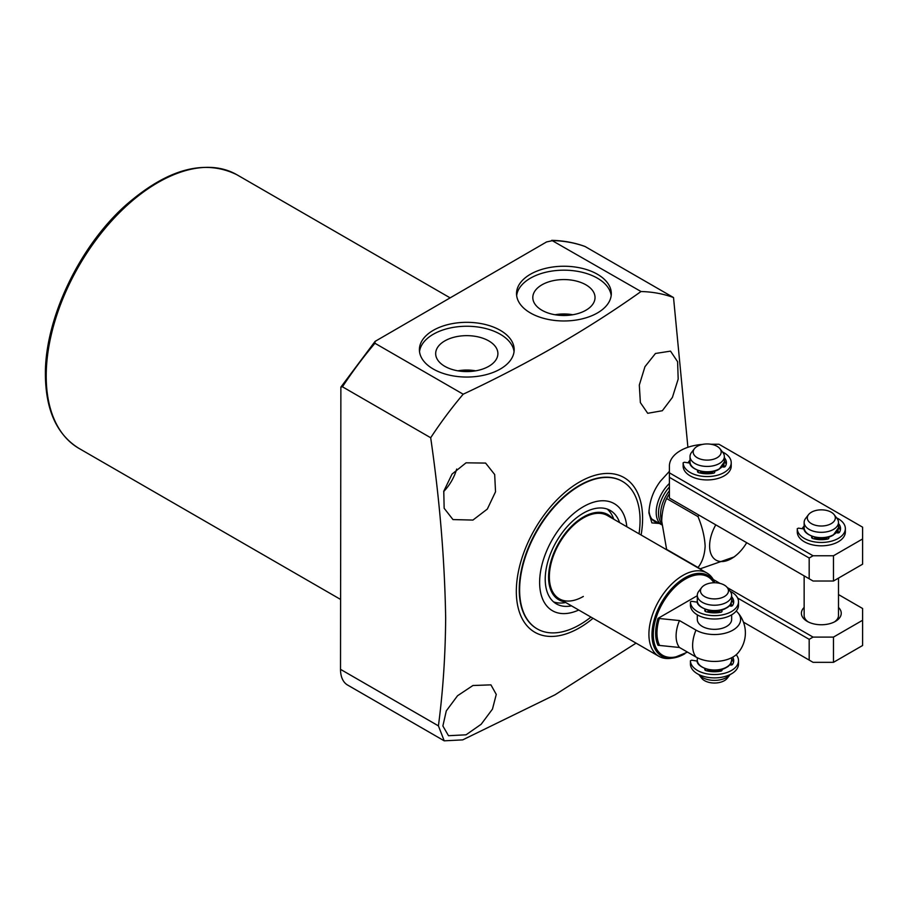 <?xml version="1.0" encoding="UTF-8"?>
<svg xmlns="http://www.w3.org/2000/svg" width="908" height="908" viewBox="0 0 908 908"><rect width="100%" height="100%" fill="white"/><g stroke="black" fill="none" stroke-linecap="round" stroke-linejoin="round"><path stroke-width="1.36" d="M669.4 483.442A27.478 15.867 120 0 0 656.189 512.316A27.478 15.867 120 0 0 661.83 524.858L651.989 519.183M661.705 521.113C661.966 512.487 663.6 504.95 666.608 498.515L698.002 516.629C702.281 526.924 704.665 536.776 705.141 546.185C704.665 555.049 702.281 562.154 698.002 567.489L666.608 549.374L661.705 521.113M669.4 494.905L668.878 494.599A46.365 26.763 120 0 0 666.608 498.515M715.776 524.847A30.906 17.842 120 0 0 709.613 545.969A30.906 17.842 120 0 0 736.104 555.333A30.906 17.842 120 0 0 746.682 542.689M698.865 515.086A46.365 26.763 120 0 0 698.002 516.629M669.4 486.983A26.786 15.47 120 0 0 658.493 513.088A26.786 15.47 120 0 0 661.762 523.473M622.423 481.399L622.048 481.183A85.17 49.168 120 0 0 556.411 503.997A85.17 49.168 120 0 0 519.24 589.712A85.17 49.168 120 0 0 536.878 628.699L537.252 628.915A85.17 49.168 -60 0 1 524.2 560.667A85.17 49.168 -60 0 1 579.837 485.621A85.17 49.168 -60 0 1 622.423 481.399A85.17 49.168 -60 0 1 639.028 533.813M585.921 284.828A31.11 17.967 0 0 0 551.701 281.015A31.11 17.967 0 0 0 532.814 297.926A31.11 17.967 0 0 0 541.917 310.241A31.11 17.967 0 0 0 575.502 314.202A31.11 17.967 0 0 0 595.024 297.926A31.11 17.967 0 0 0 585.921 284.828M572.812 314.747A29.828 17.218 0 0 0 555.026 314.747M569.316 315.224A28.159 16.253 0 0 0 558.522 315.224M488.788 340.909A31.11 17.967 0 0 0 454.567 337.095A31.11 17.967 0 0 0 435.681 354.006A31.11 17.967 0 0 0 444.784 366.31A31.11 17.967 0 0 0 478.38 370.282A31.11 17.967 0 0 0 497.89 354.006A31.11 17.967 0 0 0 488.788 340.909M475.679 370.827A29.828 17.218 0 0 0 457.893 370.827M472.183 371.304A28.159 16.253 0 0 0 461.4 371.304M500.297 330.342A47.386 27.365 0 0 0 448.654 324.406A47.386 27.365 0 0 0 419.394 349.682A47.386 27.365 0 0 0 433.275 369.034A47.386 27.365 0 0 0 484.917 374.97A47.386 27.365 0 0 0 514.178 349.682A47.386 27.365 0 0 0 500.297 330.342M514.053 351.646A47.386 27.365 0 0 0 500.297 334.269A47.386 27.365 0 0 0 450.232 327.97A47.386 27.365 0 0 0 419.519 351.646M597.43 274.261A47.386 27.365 0 0 0 545.787 268.325A47.386 27.365 0 0 0 516.527 293.613A47.386 27.365 0 0 0 530.408 312.954A47.386 27.365 0 0 0 582.051 318.89A47.386 27.365 0 0 0 611.311 293.613A47.386 27.365 0 0 0 597.43 274.261M611.186 295.577A47.386 27.365 0 0 0 597.43 278.188A47.386 27.365 0 0 0 547.365 271.901A47.386 27.365 0 0 0 516.652 295.577M648.982 510.625A28.159 16.253 120 0 0 654.736 521.567A28.159 16.253 120 0 0 658.175 522.758M472.932 520.068L487.335 509.059L495.53 491.784L494.678 474.521L485.598 463.08L466.054 462.819L452.036 474.078L443.774 491.217L444.148 508.264L452.979 519.58L472.932 520.068M443.694 491.534A32.62 18.841 120 0 0 456.679 469.061M662.341 410.722L672.408 397.398L678.185 379.067L677.595 361.702L670.524 351.135L655.462 353.473L644.952 366.696L639.311 385.06L640.367 402.596L647.71 413.299L662.341 410.722M466.054 734.81L481.172 724.255L492.465 709.125L496.267 694.416L490.922 684.859L472.932 685.506L457.53 695.755L446.293 710.896L442.877 725.98L448.495 735.707L466.054 734.81M641.116 535.016A89.29 51.552 120 0 0 642.592 518.491A89.29 51.552 120 0 0 579.463 482.034A89.29 51.552 120 0 0 516.323 591.392A89.29 51.552 120 0 0 593.038 618.291M669.4 471.32L660.513 481.081C653.363 490.468 649.492 501.068 648.914 512.872L651.887 522.894L659.39 523.451M673.52 297.54A271.299 156.63 120 0 0 641.025 291.525L551.701 240.336C563.528 240.631 574.639 242.674 585.013 246.477L673.52 297.54L687.901 447.292M585.285 246.601A271.299 156.63 120 0 0 552.802 240.586L546.582 241.937L375.095 341.385L374.947 343.269L463.182 394.208C528.547 363.552 587.828 329.332 641.025 291.525M463.182 394.208A271.299 156.63 120 0 0 430.687 437.747L342.452 386.797L340.875 387.103L340.511 669.344A34.345 19.828 120 0 0 347.628 685.063L444.216 740.826L438.416 725.867C443.002 691.17 445.408 655.179 445.658 617.883C444.693 559.816 439.699 499.763 430.687 437.747M636.065 643.136L555.026 694.79L462.694 739.884L444.216 740.826M698.002 567.489A46.365 26.763 120 0 0 699.103 568.192A46.365 26.763 120 0 0 700.261 568.794L734.22 556.899L736.104 555.333M666.608 549.374A46.365 26.763 120 0 0 667.72 550.078L699.103 568.192M714.834 582.754L714.664 582.323A48.079 27.762 120 0 0 706.946 573.027L607.384 515.54A48.079 27.762 120 0 0 583.345 517.923A48.079 27.762 120 0 0 551.939 560.293A48.079 27.762 120 0 0 559.305 598.815A48.079 27.762 120 0 0 583.345 596.442M590.949 617.088A85.17 49.168 -60 0 1 579.837 624.693A85.17 49.168 -60 0 1 537.252 628.915M578.736 610.028A61.812 35.684 -60 0 1 539.692 579.713A61.812 35.684 -60 0 1 583.345 506.709A61.812 35.684 -60 0 1 626.815 526.765M607.236 509.082A53.913 31.133 -60 0 1 613.127 517.549L613.842 519.274M571.507 605.863A53.913 31.133 -60 0 1 556.388 603.877A53.913 31.133 -60 0 1 548.126 560.667A53.913 31.133 -60 0 1 583.345 513.156A53.913 31.133 -60 0 1 610.301 510.489A53.913 31.133 -60 0 1 619.585 522.588M564.424 601.777A49.157 28.386 -60 0 1 550.01 565.037A49.157 28.386 -60 0 1 583.345 517.049A49.157 28.386 -60 0 1 612.503 518.502M565.763 602.549L563.913 602.798A53.913 31.133 -60 0 1 553.63 601.913M697.299 614.841L697.299 619.426A17.173 9.909 0 0 0 702.327 626.441A17.173 9.909 0 0 0 721.043 628.586A17.173 9.909 0 0 0 731.644 619.426L731.644 614.841M706.946 573.027A48.079 27.762 120 0 0 682.907 575.411A48.079 27.762 120 0 0 651.501 617.769A48.079 27.762 120 0 0 658.867 656.302A48.079 27.762 120 0 0 670.774 658.334L673.123 658.016A46.49 26.843 120 0 0 684.848 653.749M736.218 611.05A26.139 15.096 180 0 1 737.875 612.696A26.139 15.096 180 0 1 732.96 630.107A26.139 15.096 180 0 1 695.982 630.107L679.468 620.561A30.906 17.842 120 0 0 679.468 647.483L695.982 657.017A26.139 15.096 0 0 0 732.96 657.017A26.139 15.096 0 0 0 737.875 653.079A30.906 30.906 0 0 0 737.875 612.696M679.468 620.561L658.016 618.382A42.006 24.255 120 0 0 658.016 645.293L679.468 647.483M697.299 595.693L658.016 618.382M704.574 585.115A13.995 8.081 0 0 0 701.691 587.533A13.995 8.081 0 0 0 706.538 597.487A13.995 8.081 0 0 0 724.368 596.545A13.995 8.081 0 0 0 727.251 587.533A13.995 8.081 0 0 0 704.574 585.115M701.691 587.533L698.797 591.267A17.173 9.909 0 0 0 697.299 595.319A17.173 9.909 0 0 0 707.9 604.478A17.173 9.909 0 0 0 726.616 602.322A17.173 9.909 0 0 0 731.644 595.319A17.173 9.909 0 0 0 730.145 591.267L727.251 587.533M698.831 674.553A17.173 9.909 0 0 0 726.616 677.47A17.173 9.909 0 0 0 730.111 674.553L727.251 678.242A13.995 8.081 0 0 1 724.368 680.66A13.995 8.081 0 0 1 701.691 678.242L698.831 674.553M719.965 448.734L722.859 452.468A17.173 9.909 180 0 1 724.357 456.52A17.173 9.909 180 0 1 719.329 463.534A17.173 9.909 180 0 1 700.613 465.679A17.173 9.909 180 0 1 690.023 456.52A17.173 9.909 180 0 1 691.51 452.468L694.404 448.734A13.995 8.081 180 0 1 697.287 446.316A13.995 8.081 180 0 1 719.965 448.734A13.995 8.081 180 0 1 717.082 457.745A13.995 8.081 180 0 1 699.251 458.688A13.995 8.081 180 0 1 694.404 448.734M834.1 514.62L836.994 518.366A17.173 9.909 180 0 1 838.493 522.406A17.173 9.909 180 0 1 833.465 529.421A17.173 9.909 180 0 1 814.748 531.566A17.173 9.909 180 0 1 804.148 522.406A17.173 9.909 180 0 1 805.646 518.366L808.54 514.62A13.995 8.081 180 0 1 811.423 512.214A13.995 8.081 180 0 1 834.1 514.62A13.995 8.081 180 0 1 831.217 523.644A13.995 8.081 180 0 1 813.375 524.586A13.995 8.081 180 0 1 808.54 514.62M838.493 607.429A19.919 11.498 180 0 1 835.405 621.39A19.919 11.498 180 0 1 807.235 621.39L807.235 621.39A19.919 11.498 180 0 1 804.148 607.429M804.148 575.865L804.148 615.499A17.173 9.909 0 0 0 808.279 621.957M838.493 594.57L862.6 608.496L862.6 645.509L833.465 662.329L813.057 662.329L809.176 660.082L809.176 639.334L737.625 598.031M713.268 579.486L720.112 583.435M727.285 587.567L813.057 637.098L809.176 639.334M862.6 620.266L833.465 637.098L813.057 637.098M833.465 662.329L833.465 637.098M743.448 622.139L809.176 660.082M834.361 621.957A17.173 9.909 0 0 0 838.493 615.499L838.493 578.112M802.207 528.706A19.919 11.498 180 0 1 804.148 526.118M688.071 462.819A19.919 11.498 180 0 1 690.023 460.22M710.873 444.239L718.943 444.239L862.6 527.173L862.6 564.186L833.465 581.018L813.057 581.018L809.176 578.771L809.176 558.023L669.4 477.324L669.4 466.054A37.784 21.815 180 0 1 702.599 444.398M669.4 472.841L813.057 555.775L809.176 558.023M862.6 538.955L833.465 555.775L813.057 555.775M809.176 578.771L669.4 498.072L669.4 477.324M833.465 581.018L833.465 555.775M836.609 517.878A24.039 13.881 180 0 1 845.359 528.581A24.039 13.881 180 0 1 821.4 542.462A24.039 13.881 180 0 1 797.281 528.672L798.495 528.138L804.284 529.035M797.281 532.043L797.281 528.672L797.281 532.043A24.039 13.881 -0 0 0 821.4 545.822A24.039 13.881 -0 0 0 845.359 531.94L845.359 528.581M836.404 532.644L837.187 532.848A1.646 0.953 -0 0 0 839.435 532.304A19.227 11.1 -0 0 0 840.547 528.581A19.227 11.1 -0 0 0 838.663 523.78A2.474 1.43 -0 0 0 838.493 523.61M812.172 536.39A2.474 1.43 -0 0 0 811.604 537.309A2.474 1.43 -0 0 0 813.012 538.592A19.227 11.1 -0 0 0 827.778 539.034A1.646 0.953 -0 0 0 828.868 538.138A1.646 0.953 -0 0 0 828.72 537.74L828.198 537.093M840.331 530.261A19.227 11.1 -0 0 0 838.663 527.151A2.474 1.43 -0 0 0 838.493 526.969M825.871 537.581L827.143 539.159M813.818 538.807L815.986 537.445M730.111 591.221A24.039 13.881 180 0 1 738.51 601.766A24.039 13.881 180 0 1 714.551 615.647A24.039 13.881 180 0 1 690.432 601.856L691.646 601.323L697.503 602.22M690.432 605.227L690.432 601.856L690.432 605.227A24.039 13.881 0 0 0 714.551 619.006A24.039 13.881 0 0 0 738.51 605.125L738.51 601.766M729.351 605.772L730.338 606.033A1.646 0.953 0 0 0 732.586 605.488A19.227 11.1 0 0 0 733.709 601.766A19.227 11.1 0 0 0 731.814 596.965A2.474 1.43 0 0 0 731.644 596.794M705.618 609.404L705.482 609.484A2.474 1.43 0 0 0 704.756 610.494A2.474 1.43 0 0 0 706.163 611.776A19.227 11.1 0 0 0 720.929 612.219A1.646 0.953 0 0 0 722.03 611.322A1.646 0.953 0 0 0 721.871 610.925L721.168 610.051M733.482 603.445A19.227 11.1 0 0 0 731.814 600.324A2.474 1.43 0 0 0 731.644 600.154M718.83 610.516L720.305 612.344M706.969 611.981L709.137 610.346M722.484 451.98A24.039 13.881 180 0 1 731.224 462.683A24.039 13.881 180 0 1 707.275 476.564A24.039 13.881 180 0 1 683.145 462.785L684.36 462.24L690.148 463.137M683.145 466.144L683.145 462.785L683.145 466.144A24.039 13.881 -0 0 0 707.275 479.935A24.039 13.881 -0 0 0 731.224 466.054L731.224 462.683M722.28 466.746L723.052 466.962A1.646 0.953 -0 0 0 725.299 466.417A19.227 11.1 -0 0 0 726.423 462.683A19.227 11.1 -0 0 0 724.527 457.893A2.474 1.43 -0 0 0 724.357 457.711M698.048 470.503A2.474 1.43 -0 0 0 697.469 471.411A2.474 1.43 -0 0 0 698.876 472.705A19.227 11.1 -0 0 0 713.643 473.147A1.646 0.953 -0 0 0 714.744 472.251A1.646 0.953 -0 0 0 714.585 471.842L714.063 471.207M726.196 464.374A19.227 11.1 -0 0 0 724.527 461.253A2.474 1.43 -0 0 0 724.357 461.082M711.736 471.695L713.018 473.272M699.682 472.909L701.85 471.547M736.218 654.725A24.039 13.881 180 0 1 738.51 660.649A24.039 13.881 180 0 1 714.551 674.53A24.039 13.881 180 0 1 690.432 660.74L691.646 660.207L697.389 661.092M690.432 664.1L690.432 660.74L690.432 664.1A24.039 13.881 0 0 0 714.551 677.89A24.039 13.881 0 0 0 738.51 664.009L738.51 660.649M706.969 670.864L708.91 669.741M719.227 669.9L720.305 671.228M731.644 659.038A2.474 1.43 180 0 1 731.814 659.208A19.227 11.1 180 0 1 733.482 662.329M721.871 670.615L721.871 669.809A1.646 0.953 180 0 1 722.03 670.206A1.646 0.953 180 0 1 720.929 671.103A19.227 11.1 180 0 1 706.163 670.66A2.474 1.43 180 0 1 704.756 669.378A2.474 1.43 180 0 1 705.096 668.651M729.76 664.758L730.338 664.917A1.646 0.953 180 0 0 732.586 664.372A19.227 11.1 180 0 0 733.709 660.649A19.227 11.1 180 0 0 732.733 657.154M669.4 490.751A26.786 15.47 120 0 0 660.604 514.303A26.786 15.47 120 0 0 661.705 521.033M78.917 448.359C56.932 434.762 45.763 410.28 45.4 374.925C44.674 319.707 78.758 247.464 125.02 205.878C166.902 169.047 204.186 158.673 236.886 174.745A157.969 91.209 120 0 0 115.157 217.069A157.969 91.209 120 0 0 46.206 376.048A157.969 91.209 120 0 0 78.917 448.359L340.511 599.394M374.947 343.269A271.299 156.63 120 0 0 342.452 386.797M340.511 669.344L438.416 725.867M714.755 582.743A46.49 26.843 120 0 0 684.848 577.829A46.49 26.843 120 0 0 652.523 627.564A46.49 26.843 120 0 0 673.123 658.016L687.538 652.137M713.858 582.754A45.298 26.15 120 0 0 685.336 579.077A45.298 26.15 120 0 0 653.306 634.556A45.298 26.15 120 0 0 685.336 653.056A45.298 26.15 120 0 0 687.174 651.933M695.982 630.107A30.906 17.842 120 0 0 692.622 645.509A30.906 17.842 120 0 0 695.982 657.017M659.424 618.132A40.815 23.563 120 0 0 659.424 645.043M731.644 600.642C730.997 604.206 729.272 606.646 726.468 607.963C715.459 615.102 694.96 607.565 697.299 600.642A17.173 9.909 0 0 0 707.9 609.801A17.173 9.909 0 0 0 726.616 607.656A17.173 9.909 0 0 0 731.644 600.642L731.644 595.319M702.576 607.793A16.48 9.511 0 0 0 726.128 607.929M731.644 660.082C730.997 663.646 729.272 666.097 726.468 667.414C715.459 674.542 694.96 667.017 697.299 660.082A17.173 9.909 0 0 0 707.9 669.241A17.173 9.909 0 0 0 726.616 667.096A17.173 9.909 0 0 0 731.644 660.082L731.644 657.732M702.576 667.232A16.48 9.511 0 0 0 726.128 667.38M730.94 665.008A16.48 9.511 0 0 0 730.804 663.271M707.968 670.286A11.849 6.844 0 0 0 719.851 670.671M731.644 605.693L731.644 606.056A17.173 9.909 0 0 0 731.644 605.693L731.122 603.162M730.872 606.124A16.48 9.511 0 0 0 730.804 603.82M708.569 611.061A11.849 6.844 0 0 0 719.476 611.322M724.357 466.894A17.173 9.909 180 0 1 724.357 466.984L723.835 464.374M723.517 465.032A16.48 9.511 180 0 1 723.631 467.041M712.383 472.478A11.849 6.844 180 0 1 700.987 472.16M724.357 456.52L724.357 461.843A17.173 9.909 180 0 1 719.329 468.857A17.173 9.909 180 0 1 700.613 471.002A17.173 9.909 180 0 1 690.023 461.843L690.023 456.52M718.841 469.141A16.48 9.511 180 0 1 695.29 468.993M838.493 532.792A17.173 9.909 180 0 1 838.493 532.871L837.97 530.261M837.653 530.919A16.48 9.511 180 0 1 837.755 532.939M826.507 538.376A11.849 6.844 180 0 1 815.112 538.047M838.493 522.406L838.493 527.741A17.173 9.909 180 0 1 833.465 534.744A17.173 9.909 180 0 1 814.748 536.9A17.173 9.909 180 0 1 804.148 527.741L804.148 522.406M832.976 535.028A16.48 9.511 180 0 1 809.425 534.891M838.663 523.78L838.663 527.151M828.72 538.546L828.72 537.74M812.331 536.446L812.331 538.319M731.814 596.965L731.814 600.324M721.871 611.731L721.871 610.925M705.482 609.484L705.482 611.493M724.527 457.893L724.527 461.253M714.585 472.648L714.585 471.842M698.195 470.56L698.195 472.421M705.482 668.799L705.482 670.376M731.814 659.208L731.814 657.642M236.886 174.745L449.914 297.745M340.875 387.103L375.095 341.385M559.305 598.815L658.867 656.302M697.299 600.642L697.299 595.319M697.299 660.082L697.299 657.732M731.644 664.94L731.122 662.613M724.357 461.843L719.193 469.175C708.183 476.303 687.674 468.778 690.023 461.843M838.493 527.741L833.317 535.062C822.308 542.201 801.809 534.664 804.148 527.741"/></g></svg>
